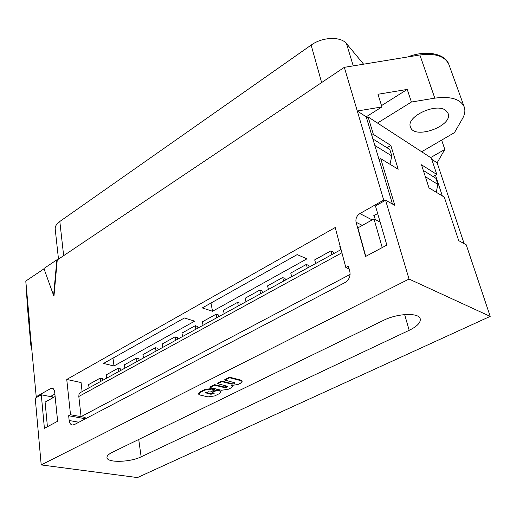 <?xml version="1.0" encoding="UTF-8"?>
<svg xmlns="http://www.w3.org/2000/svg" width="516" height="516" viewBox="0 0 516 516"><rect width="100%" height="100%" fill="white"/><g stroke="black" fill="none" stroke-linecap="round" stroke-linejoin="round"><path stroke-width="0.77" d="M374.835 145.46L391.812 155.948L389.993 164.281M372.862 138.92L389.825 149.517L391.812 155.948M350.106 274.428L81.07 416.625L85.179 417.373L83.192 418.366M85.385 418.811L83.199 418.418M52.303 398.094L52.058 395.624M57.599 421.269L55.128 396.52L45.098 402.106L47.42 426.713M365.786 256.375L357.872 227.885L373.977 218.913L380.163 222.125M341.063 249.57L80.244 392.663L79 394.334L78.819 396.482L341.915 252.788M81.07 416.625L78.819 396.482M425.339 176.665L437.89 184.418L436.239 192.249M423.326 170.454L435.872 178.297L437.89 184.418M375.313 219.61L374.132 215.507M382.233 247.57L373.977 218.913M89.075 387.826L88.604 384.568L99.936 378.28L102.542 378.725L102.703 380.35M340.586 249.828L339.734 246.016M384.788 200.679L383.717 200.085L359.884 213.572C356.717 215.759 355.447 218.655 356.072 222.261L365.573 256.484L386.852 245.1L375.455 205.955L385.575 200.234L394.805 205.336L380.711 158.664L379.092 159.625M490.2 316.385L409.04 279.046L41.203 464.916L137.462 477.577L490.2 316.385L466.219 244.784L458.718 240.643L444.289 197.125L428.977 187.856L421.488 164.785L436.768 174.434L431.331 158.038L368.102 116.932L373.384 134.418L371.804 135.386M441.638 140.107L444.818 149.427L437.136 162.811L464.129 243.629M51.69 395.83L51.794 396.849L41.293 394.785L44.402 428.332L57.637 421.25L54.548 390.741L53.077 388.406L50.774 388.49L36.217 396.727L37.429 396.965M141.139 456.828C130.187 462.342 107.044 462.975 106.973 457.608C106.825 455.925 108.547 454.19 112.153 452.39L383.536 320.346C397.462 313.257 419.076 312.457 420.224 318.83C420.863 322.545 417.186 326.376 409.201 330.311L141.139 456.828L138.72 439.464M68.66 415.728L83.186 418.366L85.03 417.399L70.511 414.741L68.66 415.728L69.163 420.508C69.531 423.185 70.627 424.687 72.446 425.016L74.323 424.623L345.049 282.529C349.029 279.924 350.628 276.279 349.848 271.597L348.397 266.14L345.823 267.52L349.151 268.978M136.953 361.555L136.553 358.123L138.914 358.717L139.107 360.374M124.846 368.198L124.485 364.741M124.485 364.78L136.553 358.123M50.374 396.565L54.922 394.024M374.306 216.114L373.661 215.772L377.66 213.534M345.823 267.52L335.219 227.53L66.751 379.453L81.07 382.543L82.102 391.65M106.702 378.151L106.193 374.868L117.854 368.392L120.46 368.863L120.641 370.507M162.785 347.384L162.147 344.004L174.898 336.929L177.491 337.496L177.723 339.186M224.189 313.696L223.402 310.219L237.399 302.46L239.959 303.137L240.256 304.879M291.708 276.647L290.747 273.08L306.188 264.514L308.697 265.327L309.071 267.12M203.078 325.274L202.349 321.836L215.914 314.309L218.487 314.947L218.758 316.669M315.715 263.476L314.683 259.87L330.679 251.008L333.142 251.879L333.549 253.691M212.528 311.258L202.291 307.929L297.151 254.62L306.975 258.819L212.528 311.258L210.986 303.04M184.399 317.985L194.693 321.158L114.004 365.96L103.503 363.451L184.399 317.985M339.747 246.055L340.07 245.829M245.971 301.744L245.126 298.235L259.587 290.218L262.128 290.94L262.457 292.701M182.625 336.497L181.942 333.091L195.087 325.796L197.673 326.396L197.925 328.105M268.462 289.399L267.565 285.864L282.504 277.582L285.032 278.343L285.38 280.124M143.532 357.943L142.945 354.595L155.316 347.732L157.909 348.268L158.122 349.938M118.461 371.701L118.093 368.301M156 351.106L155.568 347.636M175.634 340.334L175.156 336.832M100.497 381.556L100.169 378.189M238.289 305.956L237.676 302.35M283.51 281.143L282.794 277.466M307.259 268.114L306.485 264.398M195.874 329.227L195.351 325.693M216.746 317.779L216.185 314.205M260.535 293.752L259.87 290.108M331.801 254.652L330.962 250.892M366.541 117.912L368.102 116.932M433.047 176.53L436.768 174.434M373.384 134.418L390.812 145.422L398.204 169.248L380.711 158.664M409.04 279.046L385.575 200.234M210.031 387.51L221.493 390.264L228.207 389.29L230.755 388.038L232.355 386.329L231.168 385.491L237.882 384.536L240.462 383.265L242.107 381.511L240.94 380.673L229.568 377.751L224.899 380.079L235.012 382.872C234.522 383.756 233.335 384.143 231.445 384.027L221.822 381.621L217.7 383.678L227.846 386.42C227.356 387.29 226.176 387.671 224.299 387.561L214.65 385.2L210.031 387.51L209.928 386.942L214.546 384.633L214.65 385.2M214.546 384.633L224.196 387L227.633 386.174M221.822 381.621L221.719 381.053L217.591 383.111L217.7 383.678M221.719 381.053L231.336 383.465L234.806 382.627M229.568 377.751L229.459 377.183L224.795 379.512L224.899 380.079M229.459 377.183L240.83 380.111L242.107 381.511M232.206 385.639L232.355 386.329M208.716 391.747L210.16 392.089L214.701 389.832L211.65 389.103L204.858 390.09L200.047 392.495L198.544 394.114L199.827 394.992L208.071 396.888L214.733 395.914L219.519 393.56L221.074 391.908L219.861 391.07L216.843 390.348L212.308 392.592L214.23 393.263L210.98 394.295L205.445 392.779L208.716 391.747M205.568 392.463L210.883 393.74L214.005 393.024M216.843 390.348L216.746 389.793L212.211 392.037L212.308 392.592M216.746 389.793L219.758 390.515L221.074 391.908M198.544 394.114L198.447 393.553L199.95 391.934L204.762 389.528L211.554 388.542L214.604 389.277L214.701 389.832M41.293 394.785L35.236 398.204L41.203 464.916M390.812 145.422L386.955 147.731M58.489 259.122L55.212 229.104C54.967 226.414 56.502 223.873 59.817 221.474L311.142 45.092C322.261 36.933 340.65 36.197 346.481 43.563L363.599 64.184M56.857 259.819L57.257 259.948L54.012 295.552L53.612 295.436L56.857 259.819L43.918 268.507L53.612 295.436M114.004 365.96L112.972 358.123M353.234 65.88L346.481 43.563M66.751 379.453L70.511 414.741M445.824 110.476L448.082 113.404C453.319 126.072 413.838 140.081 410.446 126.93C405.776 116.739 436.265 102.329 445.824 110.476M30.902 337.677L30.412 337.98L28.806 317.082L30.025 327.963M57.257 259.948L344.327 67.338L357.291 111.017L366.205 116.803L381.93 106.928L377.976 94.26L407.24 89.423L411.413 102.033L377.499 123.04M407.24 89.423L381.517 105.606M421.662 151.756L454.461 132.625L462.484 118.648C464.884 114.417 465.464 110.527 464.232 106.967C460.478 99.008 450.668 96.073 434.807 98.15L411.413 102.033M31.844 348.197L30.895 345.726L30.412 337.98M383.717 200.085L357.291 111.017L381.93 106.928M444.818 149.427L430.641 157.593M437.136 162.811L431.757 159.321M366.205 116.803L392.463 204.039M29.799 328.105L36.217 396.727M442.347 195.945L435.472 175.163M344.327 67.338L419.882 54.973C435.362 53.013 445.031 56.199 448.894 64.526L464.232 106.967M27.587 308.781L25.8 281.052L29.27 319.559M25.8 281.052L44.034 268.817M78.877 422.23L69.163 420.508M50.774 388.49L53.845 389.116M372.171 219.919L359.884 213.572M224.196 387L224.299 387.561M231.336 383.465L231.445 384.027M240.83 380.111L240.94 380.673M205.845 392.566L205.949 393.121M210.883 393.74L210.98 394.295M219.758 390.515L219.861 391.07M199.95 391.934L200.047 392.495M204.762 389.528L204.858 390.09M211.554 388.542L211.65 389.103M409.201 330.311L404.641 314.579M321.636 82.56L311.142 45.092M63.649 255.659L59.817 221.474M356.072 222.261L362.329 225.402M419.882 54.973L434.807 98.15M27.561 308.504L30.883 345.559M30.895 345.726L27.554 308.375M407.595 56.986C425.971 49.736 445.431 53.49 448.894 64.526"/></g></svg>
